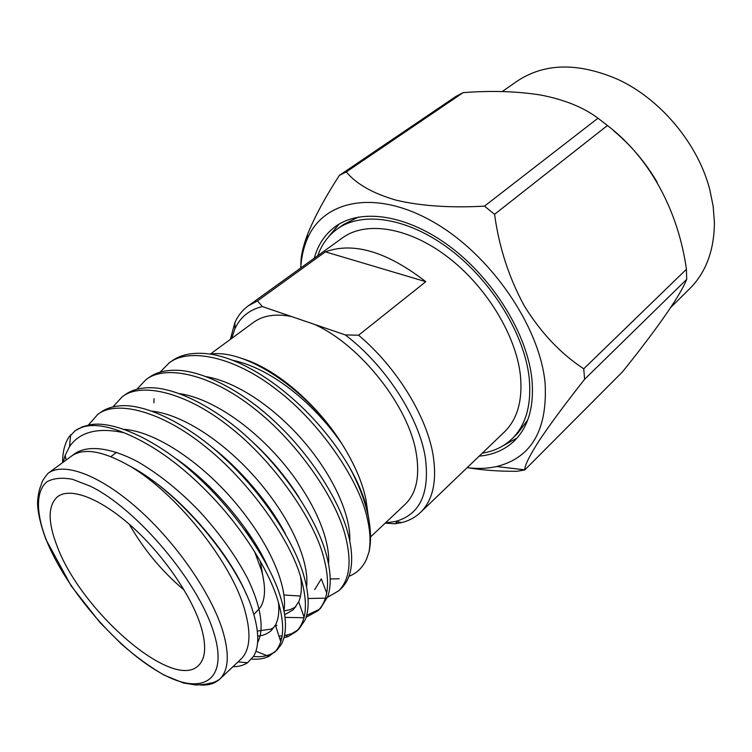 <?xml version="1.0" encoding="UTF-8"?>
<svg xmlns="http://www.w3.org/2000/svg" width="752" height="752" viewBox="0 0 752 752"><rect width="100%" height="100%" fill="white"/><g stroke="black" fill="none" stroke-linecap="round" stroke-linejoin="round"><path stroke-width="1.13" d="M385.447 522.903L395.486 521.456C420.03 514.612 429.965 493.256 425.303 457.376C418.996 417.257 385.381 365.265 345.271 334.903L358.582 335.223C396.802 367.314 427.202 417.097 433.227 455.938C437.034 481.618 432.767 500.465 420.415 512.497L504.348 432.005C517.451 419.249 522.8 400.29 520.384 375.145C515.966 334.997 485.792 285.666 446.82 256.329C407.828 226.907 365.707 220.834 342.517 237.829L248.216 305.885L257.475 300.913L262.335 306.562C249.382 309.73 240.236 317.137 234.915 328.793L231.682 338.409M420.415 512.497C415.217 517.423 408.985 520.788 401.69 522.593L395.223 523.768L385.184 523.148M397.3 521.794L395.223 523.768M370.539 536.956L405.121 504.348C416.223 493.679 419.964 476.834 416.335 453.841C409.276 407.029 360.537 344.933 314.383 324.347L291.353 316.479C275.599 313.49 262.974 315.464 253.48 322.392L210.306 354.107M367.756 512.403L365.998 499.854C362.643 482.944 354.634 464.294 341.972 443.924C316.771 403.561 275.298 368.442 242.67 358.751M369.147 521.183L367.587 511.595C364.617 497.937 358.554 483.094 349.398 467.067C358.704 484.438 364.983 500.813 368.207 516.201C371.018 529.953 371.281 541.863 368.997 551.902L366.534 559.178C362.755 567.478 356.88 573.203 348.937 576.342M339.237 578.739L330.222 579.012M210.128 354.136C245.396 348.42 307.634 389.376 341.972 443.924C312.597 401.248 269.319 367.69 232.594 360.283M75.238 430.727L82.344 426.816L90.343 424.73C114.84 420.246 159.537 441.471 196.798 476.166C235.282 510.89 270.485 562.609 280.609 597.398C286.756 617.561 287.067 633.109 281.53 644.05L277.121 649.907L268.812 656.411C263.858 658.743 258.143 659.626 251.638 659.062M275.711 651.157C269.846 655.622 262.448 657.389 253.509 656.468M63.159 462.217L65.189 455.251L69.513 446.65C79.768 431.798 97.91 427.164 123.958 432.738C155.034 445.466 185.706 468.214 215.965 500.973C245.819 533.422 269.301 572.225 277.742 600.058C285.252 624.978 284.143 642.471 274.405 652.51M160.063 372.202L168.956 363.084C188.818 347.161 234.784 356.598 277.422 390.279C318.698 421.684 358.497 478.469 367.004 517.32C370.181 530.357 370.839 541.891 368.997 551.902M136.817 389.301L145.85 379.769L148.689 377.72C155.843 372.466 165.243 369.984 176.908 370.275C205.277 371.056 245.923 393.23 278.296 424.908C312.39 457.46 340.562 502.721 348.298 534.653C352.068 549.345 352.669 561.979 350.094 572.554C348.383 579.125 345.469 584.37 341.37 588.299L338.87 590.696L327.562 597.285M145.85 379.769C165.29 364.109 211.19 374.223 254.242 408.599C295.884 440.691 336.529 498.153 345.676 537.088C351.833 561.866 349.567 579.736 338.87 590.696M324.225 598.16L308.057 598.517M112.922 406.917L122.078 396.915L125.001 394.809C131.111 390.354 138.913 387.994 148.426 387.731C175.733 386.754 218.024 408.806 251.929 441.405C287.537 474.7 317.936 522.048 326.406 554.948C330.908 571.482 331.416 585.235 327.938 596.204L320.559 608.255L317.993 610.718L306.12 617.26M319.233 609.44L306.694 615.305M304.513 615.691L303.601 615.813M122.078 396.915C141.085 381.555 186.881 392.375 230.347 427.484C272.356 460.28 313.885 518.429 323.708 557.448C330.297 582.283 328.389 600.04 317.993 610.718M304.043 617.749L284.999 617.373M88.36 425.077L97.628 414.568L100.627 412.397C105.731 408.693 112.048 406.522 119.577 405.873C145.597 403.147 189.241 424.88 224.773 458.494C261.846 492.504 294.587 541.995 303.855 575.853C309.147 594.202 309.561 608.932 305.086 620.024L299.155 628.785L296.514 631.313L288.185 636.521L284.021 637.743M297.783 629.997L291.673 633.663L284.529 635.647M282.179 635.938L278.964 636.098M97.628 414.568C116.146 399.519 161.821 411.09 205.7 446.951C248.094 480.49 290.545 539.353 301.073 578.429C308.104 603.311 306.59 620.945 296.514 631.313M281.784 638.157L279.706 638.401M153.916 402.799L154.038 398.701M168.956 363.094L171.719 361.101C179.972 355 191.074 352.472 205.042 353.515C251.065 357.2 314.731 407.415 349.398 467.067M48.062 473.309C43.879 478.3 41.67 481.976 41.445 484.307C40.909 486.083 38.878 488.433 37.6 500.926C37.262 510.298 40.016 523.091 45.863 539.297L71.167 585.902L100.091 622.647L121.307 643.985C135.933 656.74 150.231 667.127 164.199 675.146L183.507 683.013L195.999 684.997C209.169 684.207 207.439 683.502 210.851 683.042C213.211 682.872 216.153 681.594 219.669 679.206L240.8 659.278C250.049 650.348 251.422 634.115 244.917 610.558C232.03 562.703 176.513 493.162 129.786 466.071L126.439 464.219C101.407 450.589 83.077 447.882 71.468 456.107L48.062 473.309C63.441 461.69 99.49 474.653 137.898 508.737C176.269 542.747 211.35 593.619 222.733 630.834C229.661 654.428 228.636 670.549 219.669 679.206C214.771 683.7 208.107 685.608 199.684 684.94M232.885 666.742C238.685 666.723 243.573 665.379 247.577 662.719L253.668 656.195C259.562 646.118 259.083 630.458 252.221 609.223C237.021 560.973 178.562 491.178 129.786 466.071M200.577 625.166C190.811 594.559 162.028 553.237 130.782 525.563C99.518 497.833 70.096 487.07 57.613 496.677C47.949 505.241 47.686 521.474 56.814 545.388C80.144 610.145 172.753 691.492 198.396 665.605C205.907 658.432 206.64 644.953 200.577 625.166M254.514 551.395L261.508 570.43C265.841 586.72 265.484 599.034 260.427 607.372L253.856 614.459M264.159 583.759L260.324 561.152M250.914 538.639L244.964 527.979M482.295 453.146C494.008 451.313 503.915 446.538 512.018 438.83L517.808 433.218L527.707 420.011M512.018 438.83C525.939 425.162 531.664 404.914 529.211 378.068C524.652 334.762 492.146 281.267 449.978 249.42C407.8 217.478 362.267 210.861 337.187 229.059C328.145 235.639 321.668 244.522 317.748 255.708M479.174 456.144C493.18 454.913 504.902 449.818 514.34 440.869C528.496 426.929 534.343 406.296 531.88 378.952C527.284 334.706 494.073 279.951 450.956 247.342C407.81 214.64 361.251 207.862 335.599 226.408C325.099 234.069 317.974 244.682 314.242 258.246M338.983 224.199L326.462 239.409M624.555 140.577L622.628 138.998M502.186 91.584L516.84 81.357C544.345 62.924 577.997 62.266 617.787 79.364C660.594 98.991 698.241 144.168 709.832 189.805L713.159 206.255L714.4 222.291C714.24 250.284 706.006 272.431 689.678 288.74L670.69 307.53M468.628 467.838C483.273 470.263 499.366 471.41 516.897 471.288L524.708 469.991L622.496 371.855C655.509 330.833 680.334 295.724 686.689 279.387L686.426 269.263C678.238 210.833 649.841 157.817 607.419 125.509L597.981 118.205C583.477 107.348 564.461 99.64 540.932 95.072C517.179 91.274 491.244 90.475 463.119 92.646L455.956 96.397L339.378 175.404C325.061 197.485 314.421 217.234 307.465 234.633C302.802 246.9 300.621 257.165 300.913 265.447M300.734 267.985C301.345 257.466 303.488 247.869 307.173 239.192C323.266 200.154 375.257 188.921 432.729 221.614C490.182 253.95 539.908 326.293 545.125 383.351C547.559 430.106 531.391 457.836 496.64 466.531C487.437 468.59 477.614 468.966 467.161 467.669M607.419 125.509L494.562 214.329C499.131 247.493 509.057 278.033 524.341 305.932C540.848 332.685 560.644 353.647 583.749 368.809L584.605 379.281C565.222 403.862 550.097 424.307 539.222 440.606C529.549 455.693 524.708 465.432 524.717 469.831L524.708 469.991M613.811 130.933C631.238 145.512 645.695 162.639 657.182 182.294M583.749 368.809L686.426 269.263M463.119 92.646L346.324 171.907C356.232 184.014 372.87 193.452 396.248 200.201C421.092 206.039 450.504 208.022 484.485 206.142L597.981 118.205M686.698 279.359L584.605 379.281M494.562 214.329L484.485 206.142M346.324 171.907L339.378 175.404M499.911 447.515L517.113 437.946M358.525 217.018L343.758 224.378L337.187 229.059M184.193 590.132C161.971 571.435 143.67 549.477 129.288 524.247M62.585 462.64C62.566 452.478 64.597 444.084 68.686 437.438L74.956 430.924C85.794 423.179 102.131 423.78 123.958 432.738M72.07 455.684L74.786 453.682C87.185 445.146 109.557 446.932 137.55 461.643C158.757 473.939 179.314 490.407 199.224 511.05C219.565 533.271 235.686 555.719 247.587 578.401C261.066 606.338 264.554 629.443 257.626 642.462M124.249 429.345C155.081 431.582 199.712 460.995 233.806 500.841C269.846 542.982 287.96 586.466 283.974 610.709M273.888 627.553L270.823 629.142L257.325 631.088M152.205 411.194C183.291 414.615 225.44 442.618 257.87 480.481C292.011 520.45 309.551 562.374 306.59 587.124M295.799 606.958L290.075 609.665L284.002 610.897M179.559 393.644C210.663 398.146 250.369 424.777 281.21 460.732C313.518 498.585 330.542 538.968 328.53 563.972M206.349 376.677C237.228 382.157 274.555 407.443 303.846 441.565C334.386 477.332 350.921 516.21 349.802 541.233M68.686 437.438L70.66 434.947M151.049 479.381C188.686 505.617 230.648 556.226 246.374 594.381M175.225 458.118C211.237 482.446 250.999 528.938 267.881 566.989M278.475 602.502C279.443 611.837 278.419 619.375 275.401 625.1L271.369 630.439C267.721 633.767 263.181 635.666 257.729 636.136M211.679 446.97C239.597 468.383 269.357 502.9 285.487 534.08M300.612 576.906C302.069 586.964 301.43 595.283 298.694 601.863L293.327 609.731L284.651 614.713M251.365 440.879C269.705 457.545 285.572 476.364 298.967 497.345M326.753 593.102L321.301 578.861L314.674 589.615M300.49 596.045L283.955 595.011M345.271 334.903L314.383 324.347M291.353 316.479L262.335 306.562M358.582 335.223L425.792 281.69C386.932 251.629 353.459 241.683 325.372 251.835L257.475 300.913M425.792 281.69L325.372 251.835M230.347 339.387L234.915 322.476C238.008 315.643 242.445 310.106 248.216 305.885M46.079 539.428C64.832 586.851 113.58 644.784 156.557 670.643C199.618 697.076 229.689 683.389 213.747 632.479C198.5 581.869 136.789 508.719 90.503 486.271L72.483 479.297C61.918 477.351 53.364 478.197 46.85 481.844C35.682 491.291 35.946 512.789 46.079 539.428M237.999 661.92L247.577 662.719M116.635 452.29L110.845 456.643M496.64 466.531L524.717 469.831M307.173 239.192L307.465 234.633M69.513 446.65L70.669 434.844M65.189 455.251L66.101 460.045M255.924 651.232L268.812 656.411M284.651 635.017L288.185 636.521M75.548 430.501L74.956 430.924M275.401 625.1L280.825 641.851M298.694 601.863L304.146 617.345M275.787 626.275L276.915 625.203M395.486 521.456L401.69 522.593M234.915 328.793L234.915 322.476"/></g></svg>
